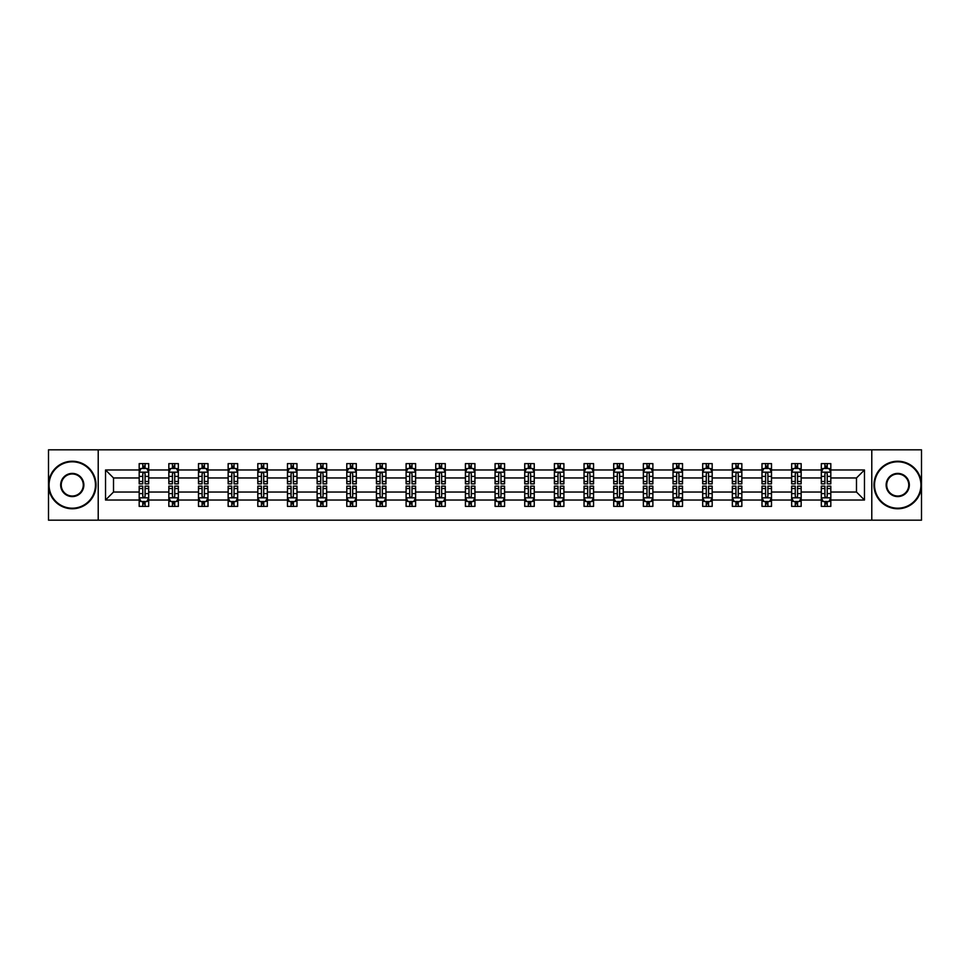 <?xml version="1.0" encoding="UTF-8"?>
<svg xmlns="http://www.w3.org/2000/svg" width="970" height="970" viewBox="0 0 970 970"><rect width="100%" height="100%" fill="white"/><g stroke="black" fill="none" stroke-linecap="round" stroke-linejoin="round"><path stroke-width="1.45" d="M871.787 520.175L921.5 520.175L921.5 449.825L871.787 449.825L871.787 520.175L98.212 520.175L98.212 449.825L48.5 449.825L48.5 520.175L98.212 520.175M830.817 500.023L830.817 492.032L856.486 492.032L864.464 500.023L830.817 500.023L830.817 506.388L827.204 506.388L827.204 501.538M871.787 449.825L98.212 449.825M821.311 500.023L801.159 500.023L801.159 492.032L821.311 492.032L821.311 506.388L830.817 506.388L830.817 501.308L829.035 501.308M801.159 500.023L801.159 506.388L797.546 506.388L797.546 501.538M791.653 500.023L771.502 500.023L771.502 492.032L791.653 492.032L791.653 506.388L801.159 506.388L801.159 501.308L799.377 501.308M771.502 500.023L771.502 506.388L767.888 506.388L767.888 501.538M761.996 500.023L741.844 500.023L741.844 492.032L761.996 492.032L761.996 506.388L771.502 506.388L771.502 501.308L769.719 501.308M741.844 500.023L741.844 506.388L738.231 506.388L738.231 501.538M732.338 500.023L712.186 500.023L712.186 492.032L732.338 492.032L732.338 506.388L741.844 506.388L741.844 501.308L740.061 501.308M712.186 500.023L712.186 506.388L708.573 506.388L708.573 501.538M702.68 500.023L682.528 500.023L682.528 492.032L702.68 492.032L702.68 506.388L712.186 506.388L712.186 501.308L710.404 501.308M682.528 500.023L682.528 506.388L678.915 506.388L678.915 501.538M673.022 500.023L652.871 500.023L652.871 492.032L673.022 492.032L673.022 506.388L682.528 506.388L682.528 501.308L680.746 501.308M652.871 500.023L652.871 506.388L649.257 506.388L649.257 501.538M643.365 500.023L623.213 500.023L623.213 492.032L643.365 492.032L643.365 506.388L652.871 506.388L652.871 501.308L651.088 501.308M623.213 500.023L623.213 506.388L619.6 506.388L619.6 501.538M613.707 500.023L593.555 500.023L593.555 492.032L613.707 492.032L613.707 506.388L623.213 506.388L623.213 501.308L621.43 501.308M593.555 500.023L593.555 506.388L589.942 506.388L589.942 501.538M584.049 500.023L563.897 500.023L563.897 492.032L584.049 492.032L584.049 506.388L593.555 506.388L593.555 501.308L591.773 501.308M563.897 500.023L563.897 506.388L560.284 506.388L560.284 501.538M554.391 500.023L534.24 500.023L534.24 492.032L554.391 492.032L554.391 506.388L563.897 506.388L563.897 501.308L562.115 501.308M534.24 500.023L534.24 506.388L530.626 506.388L530.626 501.538M524.734 500.023L504.582 500.023L504.582 492.032L524.734 492.032L524.734 506.388L534.24 506.388L534.24 501.308L532.457 501.308M504.582 500.023L504.582 506.388L500.969 506.388L500.969 501.538M495.076 500.023L474.924 500.023L474.924 492.032L495.076 492.032L495.076 506.388L504.582 506.388L504.582 501.308L502.799 501.308M474.924 500.023L474.924 506.388L471.311 506.388L471.311 501.538M465.418 500.023L445.266 500.023L445.266 492.032L465.418 492.032L465.418 506.388L474.924 506.388L474.924 501.308L473.142 501.308M445.266 500.023L445.266 506.388L441.653 506.388L441.653 501.538M435.76 500.023L415.609 500.023L415.609 492.032L435.76 492.032L435.76 506.388L445.266 506.388L445.266 501.308L443.484 501.308M415.609 500.023L415.609 506.388L411.995 506.388L411.995 501.538M406.103 500.023L385.951 500.023L385.951 492.032L406.103 492.032L406.103 506.388L415.609 506.388L415.609 501.308L413.826 501.308M385.951 500.023L385.951 506.388L382.338 506.388L382.338 501.538M376.445 500.023L356.293 500.023L356.293 492.032L376.445 492.032L376.445 506.388L385.951 506.388L385.951 501.308L384.168 501.308M356.293 500.023L356.293 506.388L352.68 506.388L352.68 501.538M346.787 500.023L326.635 500.023L326.635 492.032L346.787 492.032L346.787 506.388L356.293 506.388L356.293 501.308L354.511 501.308M326.635 500.023L326.635 506.388L323.022 506.388L323.022 501.538M317.129 500.023L296.978 500.023L296.978 492.032L317.129 492.032L317.129 506.388L326.635 506.388L326.635 501.308L324.853 501.308M296.978 500.023L296.978 506.388L293.364 506.388L293.364 501.538M287.472 500.023L267.32 500.023L267.32 492.032L287.472 492.032L287.472 506.388L296.978 506.388L296.978 501.308L295.195 501.308M267.32 500.023L267.32 506.388L263.707 506.388L263.707 501.538M257.814 500.023L237.662 500.023L237.662 492.032L257.814 492.032L257.814 506.388L267.32 506.388L267.32 501.308L265.537 501.308M237.662 500.023L237.662 506.388L234.049 506.388L234.049 501.538M228.156 500.023L208.004 500.023L208.004 492.032L228.156 492.032L228.156 506.388L237.662 506.388L237.662 501.308L235.88 501.308M208.004 500.023L208.004 506.388L204.391 506.388L204.391 501.538M198.498 500.023L178.347 500.023L178.347 492.032L198.498 492.032L198.498 506.388L208.004 506.388L208.004 501.308L206.222 501.308M178.347 500.023L178.347 506.388L174.733 506.388L174.733 501.538M168.841 500.023L148.689 500.023L148.689 492.032L168.841 492.032L168.841 506.388L178.347 506.388L178.347 501.308L176.564 501.308M148.689 500.023L148.689 506.388L145.076 506.388L145.076 501.538M139.183 500.023L105.536 500.023L105.536 469.977L139.183 469.977L139.183 477.967L113.514 477.967L113.514 492.032L139.183 492.032L139.183 506.388L148.689 506.388L148.689 501.308L146.906 501.308M140.965 468.692L139.183 468.692L139.183 463.611L139.183 469.977M142.796 468.462L142.796 463.611L139.183 463.611L148.689 463.611L148.689 469.977L168.841 469.977L168.841 463.611L178.347 463.611L178.347 469.977L198.498 469.977L198.498 463.611L208.004 463.611L208.004 469.977L228.156 469.977L228.156 463.611L237.662 463.611L237.662 469.977L257.814 469.977L257.814 463.611L267.32 463.611L267.32 469.977L287.472 469.977L287.472 463.611L296.978 463.611L296.978 469.977L317.129 469.977L317.129 463.611L326.635 463.611L326.635 469.977L346.787 469.977L346.787 463.611L356.293 463.611L356.293 469.977L376.445 469.977L376.445 463.611L385.951 463.611L385.951 469.977L406.103 469.977L406.103 463.611L415.609 463.611L415.609 469.977L435.76 469.977L435.76 463.611L445.266 463.611L445.266 469.977L465.418 469.977L465.418 463.611L474.924 463.611L474.924 469.977L495.076 469.977L495.076 463.611L504.582 463.611L504.582 469.977L524.734 469.977L524.734 463.611L534.24 463.611L534.24 469.977L554.391 469.977L554.391 463.611L563.897 463.611L563.897 469.977L584.049 469.977L584.049 463.611L593.555 463.611L593.555 469.977L613.707 469.977L613.707 463.611L623.213 463.611L623.213 469.977L643.365 469.977L643.365 463.611L652.871 463.611L652.871 469.977L673.022 469.977L673.022 463.611L682.528 463.611L682.528 469.977L702.68 469.977L702.68 463.611L712.186 463.611L712.186 469.977L732.338 469.977L732.338 463.611L741.844 463.611L741.844 469.977L761.996 469.977L761.996 463.611L771.502 463.611L771.502 469.977L791.653 469.977L791.653 463.611L801.159 463.611L801.159 469.977L821.311 469.977L821.311 463.611L830.817 463.611L830.817 469.977L864.464 469.977L864.464 500.023M821.311 469.977L821.311 477.967L801.159 477.967L801.159 469.977M791.653 469.977L791.653 477.967L771.502 477.967L771.502 469.977M761.996 469.977L761.996 477.967L741.844 477.967L741.844 469.977M732.338 469.977L732.338 477.967L712.186 477.967L712.186 469.977M702.68 469.977L702.68 477.967L682.528 477.967L682.528 469.977M673.022 469.977L673.022 477.967L652.871 477.967L652.871 469.977M643.365 469.977L643.365 477.967L623.213 477.967L623.213 469.977M613.707 469.977L613.707 477.967L593.555 477.967L593.555 469.977M584.049 469.977L584.049 477.967L563.897 477.967L563.897 469.977M554.391 469.977L554.391 477.967L534.24 477.967L534.24 469.977M524.734 469.977L524.734 477.967L504.582 477.967L504.582 469.977M495.076 469.977L495.076 477.967L474.924 477.967L474.924 469.977M465.418 469.977L465.418 477.967L445.266 477.967L445.266 469.977M435.76 469.977L435.76 477.967L415.609 477.967L415.609 469.977M406.103 469.977L406.103 477.967L385.951 477.967L385.951 469.977M376.445 469.977L376.445 477.967L356.293 477.967L356.293 469.977M346.787 469.977L346.787 477.967L326.635 477.967L326.635 469.977M317.129 469.977L317.129 477.967L296.978 477.967L296.978 469.977M287.472 469.977L287.472 477.967L267.32 477.967L267.32 469.977M257.814 469.977L257.814 477.967L237.662 477.967L237.662 469.977M228.156 469.977L228.156 477.967L208.004 477.967L208.004 469.977M198.498 469.977L198.498 477.967L178.347 477.967L178.347 469.977M168.841 469.977L168.841 477.967L148.689 477.967L148.689 469.977M105.536 469.977L113.514 477.967M856.486 492.032L856.486 477.967L830.817 477.967L830.817 469.977M824.924 468.364L827.204 468.364M795.267 468.364L797.546 468.364M765.609 468.364L767.888 468.364M735.951 468.364L738.231 468.364M706.293 468.364L708.573 468.364M676.636 468.364L678.915 468.364M646.978 468.364L649.257 468.364M617.32 468.364L619.6 468.364M587.662 468.364L589.942 468.364M558.005 468.364L560.284 468.364M528.347 468.364L530.626 468.364M498.689 468.364L500.969 468.364M469.031 468.364L471.311 468.364M439.374 468.364L441.653 468.364M409.716 468.364L411.995 468.364M380.058 468.364L382.338 468.364M350.4 468.364L352.68 468.364M320.743 468.364L323.022 468.364M291.085 468.364L293.364 468.364M261.427 468.364L263.707 468.364M231.769 468.364L234.049 468.364M202.112 468.364L204.391 468.364M172.454 468.364L174.733 468.364M142.796 468.364L145.076 468.364M142.796 501.635L145.076 501.635M172.454 501.635L174.733 501.635M202.112 501.635L204.391 501.635M231.769 501.635L234.049 501.635M261.427 501.635L263.707 501.635M291.085 501.635L293.364 501.635M320.743 501.635L323.022 501.635M350.4 501.635L352.68 501.635M380.058 501.635L382.338 501.635M409.716 501.635L411.995 501.635M439.374 501.635L441.653 501.635M469.031 501.635L471.311 501.635M498.689 501.635L500.969 501.635M528.347 501.635L530.626 501.635M558.005 501.635L560.284 501.635M587.662 501.635L589.942 501.635M617.32 501.635L619.6 501.635M646.978 501.635L649.257 501.635M676.636 501.635L678.915 501.635M706.293 501.635L708.573 501.635M735.951 501.635L738.231 501.635M765.609 501.635L767.888 501.635M795.267 501.635L797.546 501.635M824.924 501.635L827.204 501.635M113.514 492.032L105.536 500.023M864.464 469.977L856.486 477.967M145.076 466.085L142.796 466.085M139.183 481.472L139.183 483.86L142.796 483.86L142.796 481.472L139.183 481.472L139.183 477.967M148.689 477.967L148.689 483.86L145.076 483.86L145.076 473.687C144.324 472.22 143.56 472.22 142.796 473.687L142.796 481.472M146.906 468.692L148.689 468.692L148.689 463.611L145.076 463.611L145.076 468.462M148.689 472.257L146.785 468.462L141.087 468.462L139.183 472.257M142.796 503.915L145.076 503.915M148.689 488.528L148.689 486.14L145.076 486.14L145.076 488.528L148.689 488.528L148.689 492.032M139.183 492.032L139.183 486.14L142.796 486.14L142.796 496.313C143.56 497.78 144.312 497.78 145.076 496.313L145.076 488.528M140.965 501.308L139.183 501.308L139.183 506.388L142.796 506.388L142.796 501.538M139.183 497.743L141.087 501.538L146.785 501.538L148.689 497.743M72.265 461.805A23.195 23.195 0 0 0 49.07 485A23.195 23.195 0 0 0 72.265 508.195A23.195 23.195 0 0 0 95.46 485A23.195 23.195 0 0 0 72.265 461.805M72.265 508.765A23.765 23.765 0 0 1 48.5 485A23.765 23.765 0 0 1 72.265 461.235A23.765 23.765 0 0 1 96.03 485A23.765 23.765 0 0 1 72.265 508.765M72.265 473.408A11.591 11.591 0 0 1 83.856 485A11.591 11.591 0 0 1 72.265 496.591A11.591 11.591 0 0 1 60.661 485A11.591 11.591 0 0 1 72.265 473.408M72.265 496.022A11.022 11.022 0 0 0 83.287 485A11.022 11.022 0 0 0 72.265 473.978A11.022 11.022 0 0 0 61.243 485A11.022 11.022 0 0 0 72.265 496.022M897.735 461.805A23.195 23.195 0 0 0 874.54 485A23.195 23.195 0 0 0 897.735 508.195A23.195 23.195 0 0 0 920.93 485A23.195 23.195 0 0 0 897.735 461.805M897.735 508.765A23.765 23.765 0 0 1 873.97 485A23.765 23.765 0 0 1 897.735 461.235A23.765 23.765 0 0 1 921.5 485A23.765 23.765 0 0 1 897.735 508.765M897.735 473.408A11.591 11.591 0 0 1 909.339 485A11.591 11.591 0 0 1 897.735 496.591A11.591 11.591 0 0 1 886.144 485A11.591 11.591 0 0 1 897.735 473.408M897.735 496.022A11.022 11.022 0 0 0 908.757 485A11.022 11.022 0 0 0 897.735 473.978A11.022 11.022 0 0 0 886.713 485A11.022 11.022 0 0 0 897.735 496.022M174.733 466.085L172.454 466.085M170.623 468.692L168.841 468.692L168.841 463.611L172.454 463.611L172.454 468.462M168.841 481.472L168.841 483.86L172.454 483.86L172.454 481.472L168.841 481.472L168.841 477.967M178.347 477.967L178.347 483.86L174.733 483.86L174.733 473.687C173.982 472.22 173.218 472.22 172.454 473.687L172.454 481.472M176.564 468.692L178.347 468.692L178.347 463.611L174.733 463.611L174.733 468.462M178.347 472.257L176.443 468.462L170.744 468.462L168.841 472.257M204.391 466.085L202.112 466.085M200.281 468.692L198.498 468.692L198.498 463.611L202.112 463.611L202.112 468.462M198.498 481.472L198.498 483.86L202.112 483.86L202.112 481.472L198.498 481.472L198.498 477.967M208.004 477.967L208.004 483.86L204.391 483.86L204.391 473.687C203.639 472.22 202.875 472.22 202.112 473.687L202.112 481.472M206.222 468.692L208.004 468.692L208.004 463.611L204.391 463.611L204.391 468.462M208.004 472.257L206.101 468.462L200.402 468.462L198.498 472.257M172.454 503.915L174.733 503.915M178.347 488.528L178.347 486.14L174.733 486.14L174.733 488.528L178.347 488.528L178.347 492.032M168.841 492.032L168.841 486.14L172.454 486.14L172.454 496.313C173.218 497.78 173.969 497.78 174.733 496.313L174.733 488.528M170.623 501.308L168.841 501.308L168.841 506.388L172.454 506.388L172.454 501.538M168.841 497.743L170.744 501.538L176.443 501.538L178.347 497.743M202.112 503.915L204.391 503.915M208.004 488.528L208.004 486.14L204.391 486.14L204.391 488.528L208.004 488.528L208.004 492.032M198.498 492.032L198.498 486.14L202.112 486.14L202.112 496.313C202.875 497.78 203.627 497.78 204.391 496.313L204.391 488.528M200.281 501.308L198.498 501.308L198.498 506.388L202.112 506.388L202.112 501.538M198.498 497.743L200.402 501.538L206.101 501.538L208.004 497.743M234.049 466.085L231.769 466.085M229.938 468.692L228.156 468.692L228.156 463.611L231.769 463.611L231.769 468.462M228.156 481.472L228.156 483.86L231.769 483.86L231.769 481.472L228.156 481.472L228.156 477.967M237.662 477.967L237.662 483.86L234.049 483.86L234.049 473.687C233.297 472.22 232.533 472.22 231.769 473.687L231.769 481.472M235.88 468.692L237.662 468.692L237.662 463.611L234.049 463.611L234.049 468.462M237.662 472.257L235.758 468.462L230.06 468.462L228.156 472.257M231.769 503.915L234.049 503.915M237.662 488.528L237.662 486.14L234.049 486.14L234.049 488.528L237.662 488.528L237.662 492.032M228.156 492.032L228.156 486.14L231.769 486.14L231.769 496.313C232.533 497.78 233.285 497.78 234.049 496.313L234.049 488.528M229.938 501.308L228.156 501.308L228.156 506.388L231.769 506.388L231.769 501.538M228.156 497.743L230.06 501.538L235.758 501.538L237.662 497.743M263.707 466.085L261.427 466.085M259.596 468.692L257.814 468.692L257.814 463.611L261.427 463.611L261.427 468.462M257.814 481.472L257.814 483.86L261.427 483.86L261.427 481.472L257.814 481.472L257.814 477.967M267.32 477.967L267.32 483.86L263.707 483.86L263.707 473.687C262.943 472.22 262.191 472.22 261.427 473.687L261.427 481.472M265.537 468.692L267.32 468.692L267.32 463.611L263.707 463.611L263.707 468.462M267.32 472.257L265.416 468.462L259.717 468.462L257.814 472.257M261.427 503.915L263.707 503.915M267.32 488.528L267.32 486.14L263.707 486.14L263.707 488.528L267.32 488.528L267.32 492.032M257.814 492.032L257.814 486.14L261.427 486.14L261.427 496.313C262.191 497.78 262.943 497.78 263.707 496.313L263.707 488.528M259.596 501.308L257.814 501.308L257.814 506.388L261.427 506.388L261.427 501.538M257.814 497.743L259.717 501.538L265.416 501.538L267.32 497.743M293.364 466.085L291.085 466.085M289.254 468.692L287.472 468.692L287.472 463.611L291.085 463.611L291.085 468.462M287.472 481.472L287.472 483.86L291.085 483.86L291.085 481.472L287.472 481.472L287.472 477.967M296.978 477.967L296.978 483.86L293.364 483.86L293.364 473.687C292.6 472.22 291.849 472.22 291.085 473.687L291.085 481.472M295.195 468.692L296.978 468.692L296.978 463.611L293.364 463.611L293.364 468.462M296.978 472.257L295.074 468.462L289.375 468.462L287.472 472.257M291.085 503.915L293.364 503.915M296.978 488.528L296.978 486.14L293.364 486.14L293.364 488.528L296.978 488.528L296.978 492.032M287.472 492.032L287.472 486.14L291.085 486.14L291.085 496.313C291.849 497.78 292.6 497.78 293.364 496.313L293.364 488.528M289.254 501.308L287.472 501.308L287.472 506.388L291.085 506.388L291.085 501.538M287.472 497.743L289.375 501.538L295.074 501.538L296.978 497.743M323.022 466.085L320.743 466.085M318.912 468.692L317.129 468.692L317.129 463.611L320.743 463.611L320.743 468.462M317.129 481.472L317.129 483.86L320.743 483.86L320.743 481.472L317.129 481.472L317.129 477.967M326.635 477.967L326.635 483.86L323.022 483.86L323.022 473.687C322.258 472.22 321.507 472.22 320.743 473.687L320.743 481.472M324.853 468.692L326.635 468.692L326.635 463.611L323.022 463.611L323.022 468.462M326.635 472.257L324.732 468.462L319.033 468.462L317.129 472.257M320.743 503.915L323.022 503.915M326.635 488.528L326.635 486.14L323.022 486.14L323.022 488.528L326.635 488.528L326.635 492.032M317.129 492.032L317.129 486.14L320.743 486.14L320.743 496.313C321.507 497.78 322.258 497.78 323.022 496.313L323.022 488.528M318.912 501.308L317.129 501.308L317.129 506.388L320.743 506.388L320.743 501.538M317.129 497.743L319.033 501.538L324.732 501.538L326.635 497.743M352.68 466.085L350.4 466.085M348.57 468.692L346.787 468.692L346.787 463.611L350.4 463.611L350.4 468.462M346.787 481.472L346.787 483.86L350.4 483.86L350.4 481.472L346.787 481.472L346.787 477.967M356.293 477.967L356.293 483.86L352.68 483.86L352.68 473.687C351.916 472.22 351.164 472.22 350.4 473.687L350.4 481.472M354.511 468.692L356.293 468.692L356.293 463.611L352.68 463.611L352.68 468.462M356.293 472.257L354.389 468.462L348.691 468.462L346.787 472.257M350.4 503.915L352.68 503.915M356.293 488.528L356.293 486.14L352.68 486.14L352.68 488.528L356.293 488.528L356.293 492.032M346.787 492.032L346.787 486.14L350.4 486.14L350.4 496.313C351.164 497.78 351.916 497.78 352.68 496.313L352.68 488.528M348.57 501.308L346.787 501.308L346.787 506.388L350.4 506.388L350.4 501.538M346.787 497.743L348.691 501.538L354.389 501.538L356.293 497.743M382.338 466.085L380.058 466.085M378.227 468.692L376.445 468.692L376.445 463.611L380.058 463.611L380.058 468.462M376.445 481.472L376.445 483.86L380.058 483.86L380.058 481.472L376.445 481.472L376.445 477.967M385.951 477.967L385.951 483.86L382.338 483.86L382.338 473.687C381.574 472.22 380.822 472.22 380.058 473.687L380.058 481.472M384.168 468.692L385.951 468.692L385.951 463.611L382.338 463.611L382.338 468.462M385.951 472.257L384.047 468.462L378.349 468.462L376.445 472.257M380.058 503.915L382.338 503.915M385.951 488.528L385.951 486.14L382.338 486.14L382.338 488.528L385.951 488.528L385.951 492.032M376.445 492.032L376.445 486.14L380.058 486.14L380.058 496.313C380.822 497.78 381.574 497.78 382.338 496.313L382.338 488.528M378.227 501.308L376.445 501.308L376.445 506.388L380.058 506.388L380.058 501.538M376.445 497.743L378.349 501.538L384.047 501.538L385.951 497.743M411.995 466.085L409.716 466.085M407.885 468.692L406.103 468.692L406.103 463.611L409.716 463.611L409.716 468.462M406.103 481.472L406.103 483.86L409.716 483.86L409.716 481.472L406.103 481.472L406.103 477.967M415.609 477.967L415.609 483.86L411.995 483.86L411.995 473.687C411.231 472.22 410.48 472.22 409.716 473.687L409.716 481.472M413.826 468.692L415.609 468.692L415.609 463.611L411.995 463.611L411.995 468.462M415.609 472.257L413.705 468.462L408.006 468.462L406.103 472.257M441.653 466.085L439.374 466.085M437.543 468.692L435.76 468.692L435.76 463.611L439.374 463.611L439.374 468.462M435.76 481.472L435.76 483.86L439.374 483.86L439.374 481.472L435.76 481.472L435.76 477.967M445.266 477.967L445.266 483.86L441.653 483.86L441.653 473.687C440.889 472.22 440.137 472.22 439.374 473.687L439.374 481.472M443.484 468.692L445.266 468.692L445.266 463.611L441.653 463.611L441.653 468.462M445.266 472.257L443.363 468.462L437.664 468.462L435.76 472.257M471.311 466.085L469.031 466.085M467.2 468.692L465.418 468.692L465.418 463.611L469.031 463.611L469.031 468.462M465.418 481.472L465.418 483.86L469.031 483.86L469.031 481.472L465.418 481.472L465.418 477.967M474.924 477.967L474.924 483.86L471.311 483.86L471.311 473.687C470.547 472.22 469.795 472.22 469.031 473.687L469.031 481.472M473.142 468.692L474.924 468.692L474.924 463.611L471.311 463.611L471.311 468.462M474.924 472.257L473.02 468.462L467.322 468.462L465.418 472.257M500.969 466.085L498.689 466.085M496.858 468.692L495.076 468.692L495.076 463.611L498.689 463.611L498.689 468.462M495.076 481.472L495.076 483.86L498.689 483.86L498.689 481.472L495.076 481.472L495.076 477.967M504.582 477.967L504.582 483.86L500.969 483.86L500.969 473.687C500.205 472.22 499.453 472.22 498.689 473.687L498.689 481.472M502.799 468.692L504.582 468.692L504.582 463.611L500.969 463.611L500.969 468.462M504.582 472.257L502.678 468.462L496.979 468.462L495.076 472.257M530.626 466.085L528.347 466.085M526.516 468.692L524.734 468.692L524.734 463.611L528.347 463.611L528.347 468.462M524.734 481.472L524.734 483.86L528.347 483.86L528.347 481.472L524.734 481.472L524.734 477.967M534.24 477.967L534.24 483.86L530.626 483.86L530.626 473.687C529.862 472.22 529.111 472.22 528.347 473.687L528.347 481.472M532.457 468.692L534.24 468.692L534.24 463.611L530.626 463.611L530.626 468.462M534.24 472.257L532.336 468.462L526.637 468.462L524.734 472.257M560.284 466.085L558.005 466.085M556.174 468.692L554.391 468.692L554.391 463.611L558.005 463.611L558.005 468.462M554.391 481.472L554.391 483.86L558.005 483.86L558.005 481.472L554.391 481.472L554.391 477.967M563.897 477.967L563.897 483.86L560.284 483.86L560.284 473.687C559.52 472.22 558.768 472.22 558.005 473.687L558.005 481.472M562.115 468.692L563.897 468.692L563.897 463.611L560.284 463.611L560.284 468.462M563.897 472.257L561.994 468.462L556.295 468.462L554.391 472.257M589.942 466.085L587.662 466.085M585.832 468.692L584.049 468.692L584.049 463.611L587.662 463.611L587.662 468.462M584.049 481.472L584.049 483.86L587.662 483.86L587.662 481.472L584.049 481.472L584.049 477.967M593.555 477.967L593.555 483.86L589.942 483.86L589.942 473.687C589.178 472.22 588.426 472.22 587.662 473.687L587.662 481.472M591.773 468.692L593.555 468.692L593.555 463.611L589.942 463.611L589.942 468.462M593.555 472.257L591.651 468.462L585.953 468.462L584.049 472.257M619.6 466.085L617.32 466.085M615.489 468.692L613.707 468.692L613.707 463.611L617.32 463.611L617.32 468.462M613.707 481.472L613.707 483.86L617.32 483.86L617.32 481.472L613.707 481.472L613.707 477.967M623.213 477.967L623.213 483.86L619.6 483.86L619.6 473.687C618.836 472.22 618.084 472.22 617.32 473.687L617.32 481.472M621.43 468.692L623.213 468.692L623.213 463.611L619.6 463.611L619.6 468.462M623.213 472.257L621.309 468.462L615.611 468.462L613.707 472.257M649.257 466.085L646.978 466.085M645.147 468.692L643.365 468.692L643.365 463.611L646.978 463.611L646.978 468.462M643.365 481.472L643.365 483.86L646.978 483.86L646.978 481.472L643.365 481.472L643.365 477.967M652.871 477.967L652.871 483.86L649.257 483.86L649.257 473.687C648.494 472.22 647.742 472.22 646.978 473.687L646.978 481.472M651.088 468.692L652.871 468.692L652.871 463.611L649.257 463.611L649.257 468.462M652.871 472.257L650.967 468.462L645.268 468.462L643.365 472.257M678.915 466.085L676.636 466.085M674.805 468.692L673.022 468.692L673.022 463.611L676.636 463.611L676.636 468.462M673.022 481.472L673.022 483.86L676.636 483.86L676.636 481.472L673.022 481.472L673.022 477.967M682.528 477.967L682.528 483.86L678.915 483.86L678.915 473.687C678.151 472.22 677.399 472.22 676.636 473.687L676.636 481.472M680.746 468.692L682.528 468.692L682.528 463.611L678.915 463.611L678.915 468.462M682.528 472.257L680.625 468.462L674.926 468.462L673.022 472.257M409.716 503.915L411.995 503.915M415.609 488.528L415.609 486.14L411.995 486.14L411.995 488.528L415.609 488.528L415.609 492.032M406.103 492.032L406.103 486.14L409.716 486.14L409.716 496.313C410.48 497.78 411.231 497.78 411.995 496.313L411.995 488.528M407.885 501.308L406.103 501.308L406.103 506.388L409.716 506.388L409.716 501.538M406.103 497.743L408.006 501.538L413.705 501.538L415.609 497.743M439.374 503.915L441.653 503.915M445.266 488.528L445.266 486.14L441.653 486.14L441.653 488.528L445.266 488.528L445.266 492.032M435.76 492.032L435.76 486.14L439.374 486.14L439.374 496.313C440.137 497.78 440.889 497.78 441.653 496.313L441.653 488.528M437.543 501.308L435.76 501.308L435.76 506.388L439.374 506.388L439.374 501.538M435.76 497.743L437.664 501.538L443.363 501.538L445.266 497.743M469.031 503.915L471.311 503.915M474.924 488.528L474.924 486.14L471.311 486.14L471.311 488.528L474.924 488.528L474.924 492.032M465.418 492.032L465.418 486.14L469.031 486.14L469.031 496.313C469.795 497.78 470.547 497.78 471.311 496.313L471.311 488.528M467.2 501.308L465.418 501.308L465.418 506.388L469.031 506.388L469.031 501.538M465.418 497.743L467.322 501.538L473.02 501.538L474.924 497.743M498.689 503.915L500.969 503.915M504.582 488.528L504.582 486.14L500.969 486.14L500.969 488.528L504.582 488.528L504.582 492.032M495.076 492.032L495.076 486.14L498.689 486.14L498.689 496.313C499.453 497.78 500.205 497.78 500.969 496.313L500.969 488.528M496.858 501.308L495.076 501.308L495.076 506.388L498.689 506.388L498.689 501.538M495.076 497.743L496.979 501.538L502.678 501.538L504.582 497.743M528.347 503.915L530.626 503.915M534.24 488.528L534.24 486.14L530.626 486.14L530.626 488.528L534.24 488.528L534.24 492.032M524.734 492.032L524.734 486.14L528.347 486.14L528.347 496.313C529.111 497.78 529.862 497.78 530.626 496.313L530.626 488.528M526.516 501.308L524.734 501.308L524.734 506.388L528.347 506.388L528.347 501.538M524.734 497.743L526.637 501.538L532.336 501.538L534.24 497.743M558.005 503.915L560.284 503.915M563.897 488.528L563.897 486.14L560.284 486.14L560.284 488.528L563.897 488.528L563.897 492.032M554.391 492.032L554.391 486.14L558.005 486.14L558.005 496.313C558.768 497.78 559.52 497.78 560.284 496.313L560.284 488.528M556.174 501.308L554.391 501.308L554.391 506.388L558.005 506.388L558.005 501.538M554.391 497.743L556.295 501.538L561.994 501.538L563.897 497.743M587.662 503.915L589.942 503.915M593.555 488.528L593.555 486.14L589.942 486.14L589.942 488.528L593.555 488.528L593.555 492.032M584.049 492.032L584.049 486.14L587.662 486.14L587.662 496.313C588.426 497.78 589.178 497.78 589.942 496.313L589.942 488.528M585.832 501.308L584.049 501.308L584.049 506.388L587.662 506.388L587.662 501.538M584.049 497.743L585.953 501.538L591.651 501.538L593.555 497.743M617.32 503.915L619.6 503.915M623.213 488.528L623.213 486.14L619.6 486.14L619.6 488.528L623.213 488.528L623.213 492.032M613.707 492.032L613.707 486.14L617.32 486.14L617.32 496.313C618.084 497.78 618.836 497.78 619.6 496.313L619.6 488.528M615.489 501.308L613.707 501.308L613.707 506.388L617.32 506.388L617.32 501.538M613.707 497.743L615.611 501.538L621.309 501.538L623.213 497.743M646.978 503.915L649.257 503.915M652.871 488.528L652.871 486.14L649.257 486.14L649.257 488.528L652.871 488.528L652.871 492.032M643.365 492.032L643.365 486.14L646.978 486.14L646.978 496.313C647.742 497.78 648.494 497.78 649.257 496.313L649.257 488.528M645.147 501.308L643.365 501.308L643.365 506.388L646.978 506.388L646.978 501.538M643.365 497.743L645.268 501.538L650.967 501.538L652.871 497.743M676.636 503.915L678.915 503.915M682.528 488.528L682.528 486.14L678.915 486.14L678.915 488.528L682.528 488.528L682.528 492.032M673.022 492.032L673.022 486.14L676.636 486.14L676.636 496.313C677.399 497.78 678.151 497.78 678.915 496.313L678.915 488.528M674.805 501.308L673.022 501.308L673.022 506.388L676.636 506.388L676.636 501.538M673.022 497.743L674.926 501.538L680.625 501.538L682.528 497.743M708.573 466.085L706.293 466.085M704.462 468.692L702.68 468.692L702.68 463.611L706.293 463.611L706.293 468.462M702.68 481.472L702.68 483.86L706.293 483.86L706.293 481.472L702.68 481.472L702.68 477.967M712.186 477.967L712.186 483.86L708.573 483.86L708.573 473.687C707.809 472.22 707.057 472.22 706.293 473.687L706.293 481.472M710.404 468.692L712.186 468.692L712.186 463.611L708.573 463.611L708.573 468.462M712.186 472.257L710.282 468.462L704.584 468.462L702.68 472.257M706.293 503.915L708.573 503.915M712.186 488.528L712.186 486.14L708.573 486.14L708.573 488.528L712.186 488.528L712.186 492.032M702.68 492.032L702.68 486.14L706.293 486.14L706.293 496.313C707.057 497.78 707.809 497.78 708.573 496.313L708.573 488.528M704.462 501.308L702.68 501.308L702.68 506.388L706.293 506.388L706.293 501.538M702.68 497.743L704.584 501.538L710.282 501.538L712.186 497.743M738.231 466.085L735.951 466.085M734.12 468.692L732.338 468.692L732.338 463.611L735.951 463.611L735.951 468.462M732.338 481.472L732.338 483.86L735.951 483.86L735.951 481.472L732.338 481.472L732.338 477.967M741.844 477.967L741.844 483.86L738.231 483.86L738.231 473.687C737.467 472.22 736.715 472.22 735.951 473.687L735.951 481.472M740.061 468.692L741.844 468.692L741.844 463.611L738.231 463.611L738.231 468.462M741.844 472.257L739.94 468.462L734.241 468.462L732.338 472.257M735.951 503.915L738.231 503.915M741.844 488.528L741.844 486.14L738.231 486.14L738.231 488.528L741.844 488.528L741.844 492.032M732.338 492.032L732.338 486.14L735.951 486.14L735.951 496.313C736.703 497.78 737.467 497.78 738.231 496.313L738.231 488.528M734.12 501.308L732.338 501.308L732.338 506.388L735.951 506.388L735.951 501.538M732.338 497.743L734.241 501.538L739.94 501.538L741.844 497.743M767.888 466.085L765.609 466.085M763.778 468.692L761.996 468.692L761.996 463.611L765.609 463.611L765.609 468.462M761.996 481.472L761.996 483.86L765.609 483.86L765.609 481.472L761.996 481.472L761.996 477.967M771.502 477.967L771.502 483.86L767.888 483.86L767.888 473.687C767.124 472.22 766.373 472.22 765.609 473.687L765.609 481.472M769.719 468.692L771.502 468.692L771.502 463.611L767.888 463.611L767.888 468.462M771.502 472.257L769.598 468.462L763.899 468.462L761.996 472.257M765.609 503.915L767.888 503.915M771.502 488.528L771.502 486.14L767.888 486.14L767.888 488.528L771.502 488.528L771.502 492.032M761.996 492.032L761.996 486.14L765.609 486.14L765.609 496.313C766.361 497.78 767.124 497.78 767.888 496.313L767.888 488.528M763.778 501.308L761.996 501.308L761.996 506.388L765.609 506.388L765.609 501.538M761.996 497.743L763.899 501.538L769.598 501.538L771.502 497.743M797.546 466.085L795.267 466.085M793.436 468.692L791.653 468.692L791.653 463.611L795.267 463.611L795.267 468.462M791.653 481.472L791.653 483.86L795.267 483.86L795.267 481.472L791.653 481.472L791.653 477.967M801.159 477.967L801.159 483.86L797.546 483.86L797.546 473.687C796.782 472.22 796.03 472.22 795.267 473.687L795.267 481.472M799.377 468.692L801.159 468.692L801.159 463.611L797.546 463.611L797.546 468.462M801.159 472.257L799.256 468.462L793.557 468.462L791.653 472.257M795.267 503.915L797.546 503.915M801.159 488.528L801.159 486.14L797.546 486.14L797.546 488.528L801.159 488.528L801.159 492.032M791.653 492.032L791.653 486.14L795.267 486.14L795.267 496.313C796.018 497.78 796.782 497.78 797.546 496.313L797.546 488.528M793.436 501.308L791.653 501.308L791.653 506.388L795.267 506.388L795.267 501.538M791.653 497.743L793.557 501.538L799.256 501.538L801.159 497.743M827.204 466.085L824.924 466.085M823.093 468.692L821.311 468.692L821.311 463.611L824.924 463.611L824.924 468.462M821.311 481.472L821.311 483.86L824.924 483.86L824.924 481.472L821.311 481.472L821.311 477.967M830.817 477.967L830.817 483.86L827.204 483.86L827.204 473.687C826.44 472.22 825.688 472.22 824.924 473.687L824.924 481.472M829.035 468.692L830.817 468.692L830.817 463.611L827.204 463.611L827.204 468.462M830.817 472.257L828.913 468.462L823.215 468.462L821.311 472.257M824.924 503.915L827.204 503.915M830.817 488.528L830.817 486.14L827.204 486.14L827.204 488.528L830.817 488.528L830.817 492.032M821.311 492.032L821.311 486.14L824.924 486.14L824.924 496.313C825.676 497.78 826.44 497.78 827.204 496.313L827.204 488.528M823.093 501.308L821.311 501.308L821.311 506.388L824.924 506.388L824.924 501.538M821.311 497.743L823.215 501.538L828.913 501.538L830.817 497.743M148.64 472.172L139.231 472.172M148.689 481.472L145.076 481.472M142.796 476.379L139.183 476.379M148.689 476.379L145.076 476.379M145.076 467.297L142.796 467.297M139.231 497.828L148.64 497.828M139.183 488.528L142.796 488.528M145.076 493.621L148.689 493.621M139.183 493.621L142.796 493.621M142.796 502.702L145.076 502.702M178.298 472.172L168.889 472.172M178.347 481.472L174.733 481.472M172.454 476.379L168.841 476.379M178.347 476.379L174.733 476.379M174.733 467.297L172.454 467.297M207.956 472.172L198.547 472.172M208.004 481.472L204.391 481.472M202.112 476.379L198.498 476.379M208.004 476.379L204.391 476.379M204.391 467.297L202.112 467.297M168.889 497.828L178.298 497.828M168.841 488.528L172.454 488.528M174.733 493.621L178.347 493.621M168.841 493.621L172.454 493.621M172.454 502.702L174.733 502.702M198.547 497.828L207.956 497.828M198.498 488.528L202.112 488.528M204.391 493.621L208.004 493.621M198.498 493.621L202.112 493.621M202.112 502.702L204.391 502.702M237.614 472.172L228.205 472.172M237.662 481.472L234.049 481.472M231.769 476.379L228.156 476.379M237.662 476.379L234.049 476.379M234.049 467.297L231.769 467.297M228.205 497.828L237.614 497.828M228.156 488.528L231.769 488.528M234.049 493.621L237.662 493.621M228.156 493.621L231.769 493.621M231.769 502.702L234.049 502.702M267.271 472.172L257.862 472.172M267.32 481.472L263.707 481.472M261.427 476.379L257.814 476.379M267.32 476.379L263.707 476.379M263.707 467.297L261.427 467.297M257.862 497.828L267.271 497.828M257.814 488.528L261.427 488.528M263.707 493.621L267.32 493.621M257.814 493.621L261.427 493.621M261.427 502.702L263.707 502.702M296.929 472.172L287.52 472.172M296.978 481.472L293.364 481.472M291.085 476.379L287.472 476.379M296.978 476.379L293.364 476.379M293.364 467.297L291.085 467.297M287.52 497.828L296.929 497.828M287.472 488.528L291.085 488.528M293.364 493.621L296.978 493.621M287.472 493.621L291.085 493.621M291.085 502.702L293.364 502.702M326.587 472.172L317.178 472.172M326.635 481.472L323.022 481.472M320.743 476.379L317.129 476.379M326.635 476.379L323.022 476.379M323.022 467.297L320.743 467.297M317.178 497.828L326.587 497.828M317.129 488.528L320.743 488.528M323.022 493.621L326.635 493.621M317.129 493.621L320.743 493.621M320.743 502.702L323.022 502.702M356.245 472.172L346.836 472.172M356.293 481.472L352.68 481.472M350.4 476.379L346.787 476.379M356.293 476.379L352.68 476.379M352.68 467.297L350.4 467.297M346.836 497.828L356.245 497.828M346.787 488.528L350.4 488.528M352.68 493.621L356.293 493.621M346.787 493.621L350.4 493.621M350.4 502.702L352.68 502.702M385.902 472.172L376.493 472.172M385.951 481.472L382.338 481.472M380.058 476.379L376.445 476.379M385.951 476.379L382.338 476.379M382.338 467.297L380.058 467.297M376.493 497.828L385.902 497.828M376.445 488.528L380.058 488.528M382.338 493.621L385.951 493.621M376.445 493.621L380.058 493.621M380.058 502.702L382.338 502.702M415.56 472.172L406.151 472.172M415.609 481.472L411.995 481.472M409.716 476.379L406.103 476.379M415.609 476.379L411.995 476.379M411.995 467.297L409.716 467.297M445.218 472.172L435.809 472.172M445.266 481.472L441.653 481.472M439.374 476.379L435.76 476.379M445.266 476.379L441.653 476.379M441.653 467.297L439.374 467.297M474.876 472.172L465.467 472.172M474.924 481.472L471.311 481.472M469.031 476.379L465.418 476.379M474.924 476.379L471.311 476.379M471.311 467.297L469.031 467.297M504.533 472.172L495.124 472.172M504.582 481.472L500.969 481.472M498.689 476.379L495.076 476.379M504.582 476.379L500.969 476.379M500.969 467.297L498.689 467.297M534.191 472.172L524.782 472.172M534.24 481.472L530.626 481.472M528.347 476.379L524.734 476.379M534.24 476.379L530.626 476.379M530.626 467.297L528.347 467.297M563.849 472.172L554.44 472.172M563.897 481.472L560.284 481.472M558.005 476.379L554.391 476.379M563.897 476.379L560.284 476.379M560.284 467.297L558.005 467.297M593.507 472.172L584.098 472.172M593.555 481.472L589.942 481.472M587.662 476.379L584.049 476.379M593.555 476.379L589.942 476.379M589.942 467.297L587.662 467.297M623.164 472.172L613.755 472.172M623.213 481.472L619.6 481.472M617.32 476.379L613.707 476.379M623.213 476.379L619.6 476.379M619.6 467.297L617.32 467.297M652.822 472.172L643.413 472.172M652.871 481.472L649.257 481.472M646.978 476.379L643.365 476.379M652.871 476.379L649.257 476.379M649.257 467.297L646.978 467.297M682.48 472.172L673.071 472.172M682.528 481.472L678.915 481.472M676.636 476.379L673.022 476.379M682.528 476.379L678.915 476.379M678.915 467.297L676.636 467.297M406.151 497.828L415.56 497.828M406.103 488.528L409.716 488.528M411.995 493.621L415.609 493.621M406.103 493.621L409.716 493.621M409.716 502.702L411.995 502.702M435.809 497.828L445.218 497.828M435.76 488.528L439.374 488.528M441.653 493.621L445.266 493.621M435.76 493.621L439.374 493.621M439.374 502.702L441.653 502.702M465.467 497.828L474.876 497.828M465.418 488.528L469.031 488.528M471.311 493.621L474.924 493.621M465.418 493.621L469.031 493.621M469.031 502.702L471.311 502.702M495.124 497.828L504.533 497.828M495.076 488.528L498.689 488.528M500.969 493.621L504.582 493.621M495.076 493.621L498.689 493.621M498.689 502.702L500.969 502.702M524.782 497.828L534.191 497.828M524.734 488.528L528.347 488.528M530.626 493.621L534.24 493.621M524.734 493.621L528.347 493.621M528.347 502.702L530.626 502.702M554.44 497.828L563.849 497.828M554.391 488.528L558.005 488.528M560.284 493.621L563.897 493.621M554.391 493.621L558.005 493.621M558.005 502.702L560.284 502.702M584.098 497.828L593.507 497.828M584.049 488.528L587.662 488.528M589.942 493.621L593.555 493.621M584.049 493.621L587.662 493.621M587.662 502.702L589.942 502.702M613.755 497.828L623.164 497.828M613.707 488.528L617.32 488.528M619.6 493.621L623.213 493.621M613.707 493.621L617.32 493.621M617.32 502.702L619.6 502.702M643.413 497.828L652.822 497.828M643.365 488.528L646.978 488.528M649.257 493.621L652.871 493.621M643.365 493.621L646.978 493.621M646.978 502.702L649.257 502.702M673.071 497.828L682.48 497.828M673.022 488.528L676.636 488.528M678.915 493.621L682.528 493.621M673.022 493.621L676.636 493.621M676.636 502.702L678.915 502.702M712.138 472.172L702.729 472.172M712.186 481.472L708.573 481.472M706.293 476.379L702.68 476.379M712.186 476.379L708.573 476.379M708.573 467.297L706.293 467.297M702.729 497.828L712.138 497.828M702.68 488.528L706.293 488.528M708.573 493.621L712.186 493.621M702.68 493.621L706.293 493.621M706.293 502.702L708.573 502.702M741.795 472.172L732.386 472.172M741.844 481.472L738.231 481.472M735.951 476.379L732.338 476.379M741.844 476.379L738.231 476.379M738.231 467.297L735.951 467.297M732.386 497.828L741.795 497.828M732.338 488.528L735.951 488.528M738.231 493.621L741.844 493.621M732.338 493.621L735.951 493.621M735.951 502.702L738.231 502.702M771.453 472.172L762.044 472.172M771.502 481.472L767.888 481.472M765.609 476.379L761.996 476.379M771.502 476.379L767.888 476.379M767.888 467.297L765.609 467.297M762.044 497.828L771.453 497.828M761.996 488.528L765.609 488.528M767.888 493.621L771.502 493.621M761.996 493.621L765.609 493.621M765.609 502.702L767.888 502.702M801.111 472.172L791.702 472.172M801.159 481.472L797.546 481.472M795.267 476.379L791.653 476.379M801.159 476.379L797.546 476.379M797.546 467.297L795.267 467.297M791.702 497.828L801.111 497.828M791.653 488.528L795.267 488.528M797.546 493.621L801.159 493.621M791.653 493.621L795.267 493.621M795.267 502.702L797.546 502.702M830.769 472.172L821.36 472.172M830.817 481.472L827.204 481.472M824.924 476.379L821.311 476.379M830.817 476.379L827.204 476.379M827.204 467.297L824.924 467.297M821.36 497.828L830.769 497.828M821.311 488.528L824.924 488.528M827.204 493.621L830.817 493.621M821.311 493.621L824.924 493.621M824.924 502.702L827.204 502.702"/></g></svg>
